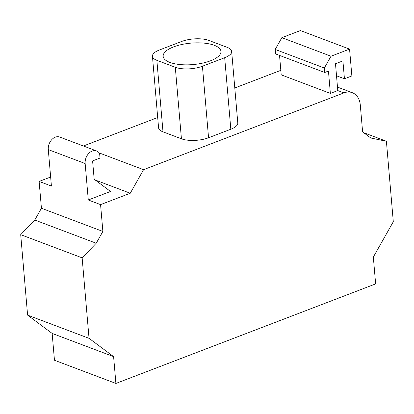 <?xml version="1.0" encoding="UTF-8"?>
<svg xmlns="http://www.w3.org/2000/svg" width="414" height="414" viewBox="0 0 414 414"><rect width="100%" height="100%" fill="white"/><g stroke="black" fill="none" stroke-linecap="round" stroke-linejoin="round"><path stroke-width="0.62" d="M169.792 62.379A28.996 10.769 175.1 0 1 163.163 56.32A28.996 10.769 175.1 0 1 181.824 44.495A28.996 10.769 175.1 0 1 214.317 45.312A28.996 10.769 175.1 0 1 220.941 51.367A28.996 10.769 175.1 0 1 202.28 63.192A28.996 10.769 175.1 0 1 169.792 62.379M231.659 51.408L237.791 122.932A19.329 7.178 175.1 0 1 230.821 129.225L208.558 137.758A19.329 7.178 175.1 0 1 181.43 138.804L162.997 131.849A19.329 7.178 175.1 0 1 158.578 127.812L152.445 56.283A19.329 7.178 -4.9 0 0 156.865 60.32L175.298 67.28A19.329 7.178 -4.9 0 0 202.425 66.23L224.688 57.696A19.329 7.178 -4.9 0 0 231.659 51.408A19.329 7.178 -4.9 0 0 227.245 47.372L208.811 40.412A19.329 7.178 -4.9 0 0 181.679 41.457L159.416 49.99A19.329 7.178 -4.9 0 0 152.445 56.283M336.52 75.793L344.443 78.784L342.906 60.899L335.485 63.746L337.788 90.568L330.367 93.409L281.209 74.851L279.543 55.419M83.405 145.987L157.698 117.519M234.795 87.97L280.821 70.328M99.179 152.921L143.565 169.678L130.255 193.25L100.571 204.625L102.874 231.447L96.219 243.23L82.143 257.86L89.041 338.331L113.602 356.62L115.904 383.442L54.462 360.247L52.159 333.425L27.598 315.132L20.7 234.666L34.776 220.036L41.431 208.252L39.128 181.425L50.643 177.016M363.601 132.646L386.402 141.252L370.794 138.002L362.607 131.9L360.304 105.078A19.329 14.179 110.7 0 0 352.293 92.684A19.329 14.179 110.7 0 0 343.93 92.886L143.565 169.678M324.742 72.481L275.584 53.923L275.201 49.452L281.856 37.669L300.409 30.558L349.561 49.116L331.009 56.226L324.353 68.01L324.742 72.481L328.452 71.058L330.367 93.409M275.201 49.452L324.353 68.01M281.856 37.669L331.009 56.226M344.443 78.784L351.864 75.938L349.561 49.116M39.128 181.425L51.419 186.067L48.293 149.609A10.21 7.488 -69.3 0 1 51.688 139.73A10.21 7.488 -69.3 0 1 59.74 137.055L96.607 150.97A10.21 7.488 110.7 0 0 88.555 153.646A10.21 7.488 110.7 0 0 85.16 163.53L88.285 199.983L100.571 204.625M88.285 199.983L110.548 191.454L94.175 179.257L92.601 160.906L100.022 158.06L99.634 153.594A10.21 7.488 110.7 0 0 96.607 150.97M52.159 333.425L113.602 356.62M27.598 315.132L89.041 338.331M20.7 234.666L82.143 257.86M34.776 220.036L96.219 243.23M41.431 208.252L102.874 231.447M95.168 180.002L130.255 193.25M115.904 383.442L375.638 283.9L373.335 257.073L393.3 221.723L386.402 141.252M162.997 131.849L156.865 60.32M230.821 129.225L224.688 57.696M208.558 137.758L202.425 66.23M181.43 138.804L175.298 67.28M337.788 90.568L343.93 92.886M48.293 149.609L85.16 163.53M337.488 87.095L352.293 92.684"/></g></svg>
